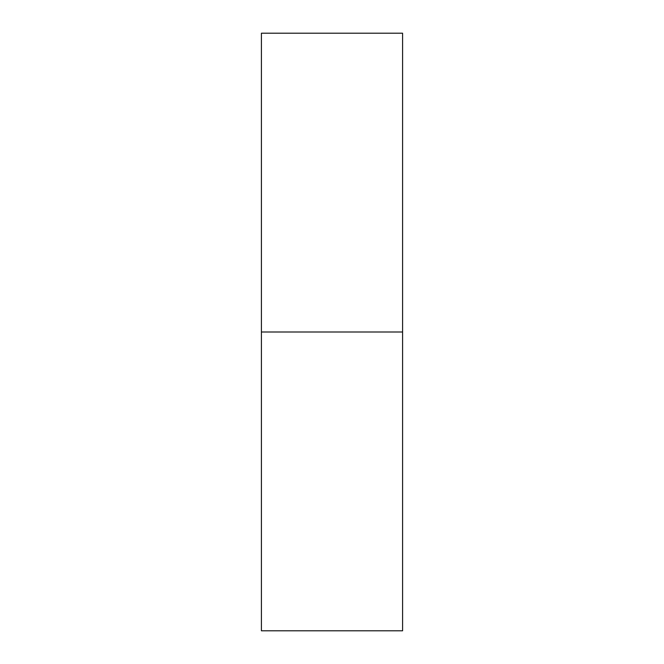 <?xml version="1.0" encoding="UTF-8"?>
<svg xmlns="http://www.w3.org/2000/svg" width="664" height="664" viewBox="0 0 664 664"><rect width="100%" height="100%" fill="white"/><g stroke="black" fill="none" stroke-linecap="round" stroke-linejoin="round"><path stroke-width="1" d="M261.417 630.8L261.417 33.2L261.417 332L402.583 332L402.583 33.2L402.583 332L261.417 332L261.417 630.8L402.583 630.8L402.583 332L402.583 630.8M261.417 33.2L402.583 33.2"/></g></svg>
